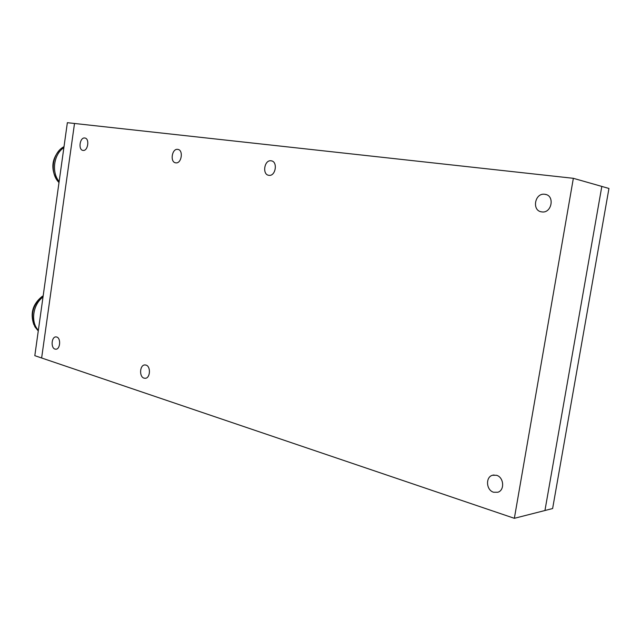 <?xml version="1.0" encoding="UTF-8"?>
<svg xmlns="http://www.w3.org/2000/svg" width="641" height="641" viewBox="0 0 641 641"><rect width="100%" height="100%" fill="white"/><g stroke="black" fill="none" stroke-linecap="round" stroke-linejoin="round"><path stroke-width="0.96" d="M56.712 337.014C61.055 338.039 60.326 349.265 55.927 349.209L55.014 349.089C50.671 347.999 51.448 336.813 55.855 336.902L56.712 337.014M145.964 365.074C150.956 366.275 150.371 378.15 145.315 378.294L144.041 378.15C139.041 376.868 139.698 365.025 144.762 364.937L145.964 365.074M84.772 138.007L84.82 138.015C89.86 138.424 87.985 151.38 83.034 150.411L83.026 150.411C77.986 150.034 79.804 137.11 84.772 138.007M177.717 149.377L177.781 149.393C183.711 149.906 181.579 163.944 175.746 162.838L175.73 162.83C169.793 162.365 171.852 148.343 177.717 149.377M271.095 160.803L271.191 160.819C278.09 161.46 275.67 176.579 268.883 175.314L268.867 175.314C261.953 174.737 264.268 159.625 271.095 160.803M544.786 194.287L545.05 194.319C555.138 195.473 551.765 213.629 541.805 211.891L541.765 211.883C531.565 210.937 534.69 192.637 544.786 194.287M496.511 475.285C503.866 477.16 504.932 490.269 497.865 492.24L493.594 492.24C486.174 490.229 485.325 477.064 492.48 475.253L496.511 475.285M41.633 357.982L74.508 123.473L573.35 178.31L514.354 518.313L34.814 355.675L67.361 122.687L74.508 123.473L41.633 357.982M514.354 518.313L544.946 510.516L601.819 186.419L573.35 178.31M601.819 186.435L608.95 188.462L552.622 508.545L544.946 510.5M64.02 146.645L63.139 147.158C52.802 153.119 49.854 171.532 57.682 181.066L58.996 182.597M59.14 181.539C51.256 172.269 53.788 154 63.876 147.67M43.195 295.685C32.699 304.427 29.951 314.819 34.951 326.878L38.268 330.94M38.364 330.243C30.375 322.327 32.859 304.419 43.003 297.031M271.191 160.819L271.656 160.915M545.05 194.319L546.196 194.608M492.48 475.253L494.019 474.973M144.762 364.937L145.186 364.929M59.268 150.411C51.745 159.313 50.847 169 56.568 179.456M42.178 296.39C32.795 303.954 30.007 313.353 33.837 324.594"/></g></svg>
